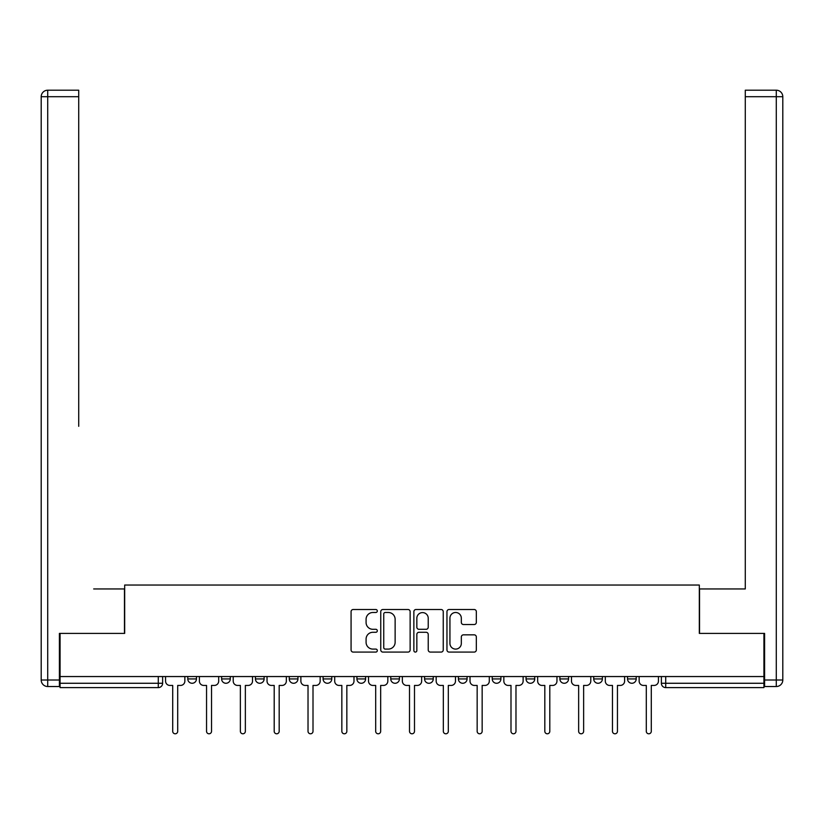 <?xml version="1.0" encoding="UTF-8"?>
<svg xmlns="http://www.w3.org/2000/svg" width="824" height="824" viewBox="0 0 824 824"><rect width="100%" height="100%" fill="white"/><g stroke="black" fill="none" stroke-linecap="round" stroke-linejoin="round"><path stroke-width="1.24" d="M377.31 610.996A1.494 1.494 0 0 0 375.816 609.513L353.197 609.513A2.132 2.132 0 0 0 351.076 611.635L351.076 649.951A2.132 2.132 0 0 0 353.197 652.083L375.816 652.083A1.494 1.494 0 0 0 377.31 650.589A1.494 1.494 0 0 0 375.816 649.096L372.891 649.096A6.808 6.808 0 0 1 366.083 642.287L366.083 639.094A6.808 6.808 0 0 1 372.891 632.286L375.816 632.286A1.494 1.494 0 0 0 377.31 630.793A1.494 1.494 0 0 0 375.816 629.299L372.891 629.299A6.808 6.808 0 0 1 366.083 622.491L366.083 619.298A6.808 6.808 0 0 1 372.891 612.49L375.816 612.49A1.494 1.494 0 0 0 377.31 610.996M559.887 676.545L559.887 678.935L568.56 678.935A4.336 4.336 0 0 1 564.224 683.271A4.336 4.336 0 0 1 559.887 678.935L559.887 676.545M458.401 676.545L458.401 678.935L467.074 678.935A4.336 4.336 0 0 1 462.738 683.271A4.336 4.336 0 0 1 458.401 678.935L458.401 676.545M390.751 676.545L390.751 678.935L399.424 678.935A4.336 4.336 0 0 1 395.087 683.271A4.336 4.336 0 0 1 390.751 678.935L390.751 676.545M356.926 676.545L356.926 678.935L365.599 678.935A4.336 4.336 0 0 1 361.262 683.271A4.336 4.336 0 0 1 356.926 678.935L356.926 676.545M289.265 676.545L289.265 678.935L297.938 678.935A4.336 4.336 0 0 1 293.602 683.271A4.336 4.336 0 0 1 289.265 678.935L289.265 676.545M474.202 624.52A2.132 2.132 0 0 0 476.334 622.388L476.334 611.635A2.132 2.132 0 0 0 474.202 609.513L449.09 609.513A2.132 2.132 0 0 0 446.958 611.635L446.958 649.951A2.132 2.132 0 0 0 449.09 652.083L474.202 652.083A2.132 2.132 0 0 0 476.334 649.951L476.334 636.962A2.132 2.132 0 0 0 474.202 634.841L463.459 634.841A2.132 2.132 0 0 0 461.327 636.962L461.327 643.4A5.696 5.696 0 0 1 455.631 649.096A5.696 5.696 0 0 1 449.935 643.4L449.935 618.185A5.696 5.696 0 0 1 455.631 612.49A5.696 5.696 0 0 1 461.327 618.185L461.327 622.388A2.132 2.132 0 0 0 463.459 624.52L474.202 624.52M60.07 676.545L60.07 633.399L124.681 633.399L124.681 585.04L699.319 585.04L699.319 633.399L763.93 633.399L763.93 676.545L60.07 676.545L60.07 683.271L162.627 683.271L162.627 676.545L162.627 683.271A4.336 4.336 0 0 1 158.29 687.607L60.07 687.607L60.07 683.271M410.136 611.635A2.132 2.132 0 0 0 408.014 609.513L382.892 609.513A2.132 2.132 0 0 0 380.76 611.635L380.76 649.951A2.132 2.132 0 0 0 382.892 652.083L408.014 652.083A2.132 2.132 0 0 0 410.136 649.951L410.136 611.635M415.986 609.513L441.108 609.513A2.132 2.132 0 0 1 443.24 611.635L443.24 649.951A2.132 2.132 0 0 1 441.108 652.083L430.355 652.083A2.132 2.132 0 0 1 428.233 649.951L428.233 634.408A2.132 2.132 0 0 0 426.101 632.286L418.973 632.286A2.132 2.132 0 0 0 416.841 634.408L416.841 650.589A1.494 1.494 0 0 1 415.348 652.083A1.494 1.494 0 0 1 413.864 650.589L413.864 611.635A2.132 2.132 0 0 1 415.986 609.513M661.373 676.545L661.373 683.271L763.93 683.271L763.93 687.607L665.71 687.607A4.336 4.336 0 0 1 661.373 683.271M763.93 676.545L763.93 683.271M636.21 676.545L636.21 678.935A4.336 4.336 0 0 1 631.874 683.271A4.336 4.336 0 0 1 627.538 678.935A4.336 4.336 0 0 0 631.874 683.271M627.538 676.545L627.538 678.935L636.21 678.935M602.385 676.545L602.385 678.935A4.336 4.336 0 0 1 598.049 683.271A4.336 4.336 0 0 1 593.713 678.935A4.336 4.336 0 0 0 598.049 683.271M593.713 676.545L593.713 678.935L602.385 678.935M568.56 676.545L568.56 678.935A4.336 4.336 0 0 1 564.224 683.271M534.735 676.545L534.735 678.935A4.336 4.336 0 0 1 530.399 683.271A4.336 4.336 0 0 1 526.062 678.935L534.735 678.935M526.062 676.545L526.062 678.935M500.91 676.545L500.91 678.935A4.336 4.336 0 0 1 496.573 683.271A4.336 4.336 0 0 1 492.227 678.935L500.91 678.935L500.91 676.545M492.227 676.545L492.227 678.935M467.074 676.545L467.074 678.935M433.249 676.545L433.249 678.935A4.336 4.336 0 0 1 428.913 683.271A4.336 4.336 0 0 1 424.576 678.935L433.249 678.935L433.249 676.545M424.576 676.545L424.576 678.935M399.424 676.545L399.424 678.935L399.424 676.545M365.599 678.935L365.599 676.545L365.599 678.935A4.336 4.336 0 0 1 361.262 683.271M331.773 676.545L331.773 678.935A4.336 4.336 0 0 1 327.427 683.271A4.336 4.336 0 0 1 323.09 678.935A4.336 4.336 0 0 0 327.427 683.271A4.336 4.336 0 0 0 331.773 678.935L331.773 676.545M323.09 676.545L323.09 678.935L331.773 678.935M297.938 676.545L297.938 678.935M264.113 676.545L264.113 678.935A4.336 4.336 0 0 1 259.776 683.271A4.336 4.336 0 0 1 255.44 678.935A4.336 4.336 0 0 0 259.776 683.271A4.336 4.336 0 0 0 264.113 678.935L255.44 678.935L255.44 676.545M221.615 676.545L221.615 678.935L230.287 678.935L230.287 676.545L230.287 678.935A4.336 4.336 0 0 1 225.951 683.271A4.336 4.336 0 0 1 221.615 678.935A4.336 4.336 0 0 0 225.951 683.271M187.79 676.545L187.79 678.935L196.462 678.935L196.462 676.545L196.462 678.935A4.336 4.336 0 0 1 192.126 683.271A4.336 4.336 0 0 1 187.79 678.935A4.336 4.336 0 0 0 192.126 683.271M158.29 676.545L158.29 687.607A4.336 4.336 0 0 0 162.627 683.271M385.23 612.49A1.494 1.494 0 0 0 383.747 613.983L383.747 647.613A1.494 1.494 0 0 0 385.23 649.096L388.32 649.096A6.808 6.808 0 0 0 395.129 642.287L395.129 619.298A6.808 6.808 0 0 0 388.32 612.49L385.23 612.49M428.233 618.288A5.696 5.696 0 0 0 422.537 612.592A5.696 5.696 0 0 0 416.841 618.288L416.841 627.177A2.132 2.132 0 0 0 418.973 629.299L426.101 629.299A2.132 2.132 0 0 0 428.233 627.177L428.233 618.288M165.562 676.545L165.562 681.098A4.336 4.336 0 0 0 169.898 685.434L172.71 685.434L172.71 731.3A2.493 2.493 0 0 0 175.213 733.793A2.493 2.493 0 0 0 177.706 731.3L177.706 685.434L180.518 685.434A4.336 4.336 0 0 0 184.854 681.098L184.854 676.545M199.387 676.545L199.387 681.098A4.336 4.336 0 0 0 203.724 685.434L206.546 685.434L206.546 731.3A2.493 2.493 0 0 0 209.038 733.793A2.493 2.493 0 0 0 211.531 731.3L211.531 685.434L214.353 685.434A4.336 4.336 0 0 0 218.69 681.098L218.69 676.545M233.213 676.545L233.213 681.098A4.336 4.336 0 0 0 237.549 685.434L240.371 685.434L240.371 731.3A2.493 2.493 0 0 0 242.864 733.793A2.493 2.493 0 0 0 245.356 731.3L245.356 685.434L248.178 685.434A4.336 4.336 0 0 0 252.515 681.098L252.515 676.545M59.41 680.016L59.41 686.526L47.71 686.526A6.51 6.51 0 0 1 41.2 680.016L41.2 96.707L47.71 96.707L47.71 90.207L78.713 90.207L78.713 96.707L47.71 96.707L47.71 680.016L59.41 680.016L59.41 633.399L124.465 633.399L124.465 588.944L93.678 588.944M78.713 96.707L78.713 426.307M47.71 90.207A6.51 6.51 0 0 0 41.2 96.707A6.51 6.51 0 0 1 47.71 90.207M730.322 588.944L745.287 588.944L745.287 90.207L776.29 90.207L745.287 90.207M764.59 680.016L776.29 680.016L776.29 96.707L782.8 96.707A6.51 6.51 0 0 0 776.29 90.207A6.51 6.51 0 0 1 782.8 96.707L782.8 680.016A6.51 6.51 0 0 1 776.29 686.526L764.59 686.526L764.59 633.399L699.535 633.399L699.535 588.944L745.287 588.944L745.287 426.307M776.29 686.526A6.51 6.51 0 0 0 782.8 680.016L776.29 680.016L776.29 686.526M267.038 676.545L267.038 681.098A4.336 4.336 0 0 0 271.374 685.434L274.196 685.434L274.196 731.3A2.493 2.493 0 0 0 276.689 733.793A2.493 2.493 0 0 0 279.182 731.3L279.182 685.434L282.004 685.434A4.336 4.336 0 0 0 286.34 681.098L286.34 676.545M300.873 676.545L300.873 681.098A4.336 4.336 0 0 0 305.21 685.434L308.022 685.434L308.022 731.3A2.493 2.493 0 0 0 310.514 733.793A2.493 2.493 0 0 0 313.007 731.3L313.007 685.434L315.829 685.434A4.336 4.336 0 0 0 320.165 681.098L320.165 676.545M334.699 676.545L334.699 681.098A4.336 4.336 0 0 0 339.035 685.434L341.847 685.434L341.847 731.3A2.493 2.493 0 0 0 344.35 733.793A2.493 2.493 0 0 0 346.842 731.3L346.842 685.434L349.654 685.434A4.336 4.336 0 0 0 353.99 681.098L353.99 676.545M368.524 676.545L368.524 681.098A4.336 4.336 0 0 0 372.86 685.434L375.682 685.434L375.682 731.3A2.493 2.493 0 0 0 378.175 733.793A2.493 2.493 0 0 0 380.667 731.3L380.667 685.434L383.49 685.434A4.336 4.336 0 0 0 387.826 681.098L387.826 676.545M402.349 676.545L402.349 681.098A4.336 4.336 0 0 0 406.685 685.434L409.507 685.434L409.507 731.3A2.493 2.493 0 0 0 412 733.793A2.493 2.493 0 0 0 414.493 731.3L414.493 685.434L417.315 685.434A4.336 4.336 0 0 0 421.651 681.098L421.651 676.545M436.174 676.545L436.174 681.098A4.336 4.336 0 0 0 440.51 685.434L443.333 685.434L443.333 731.3A2.493 2.493 0 0 0 445.825 733.793A2.493 2.493 0 0 0 448.318 731.3L448.318 685.434L451.14 685.434A4.336 4.336 0 0 0 455.476 681.098L455.476 676.545M470.01 676.545L470.01 681.098A4.336 4.336 0 0 0 474.346 685.434L477.158 685.434L477.158 731.3A2.493 2.493 0 0 0 479.65 733.793A2.493 2.493 0 0 0 482.153 731.3L482.153 685.434L484.965 685.434A4.336 4.336 0 0 0 489.302 681.098L489.302 676.545M503.835 676.545L503.835 681.098A4.336 4.336 0 0 0 508.171 685.434L510.993 685.434L510.993 731.3A2.493 2.493 0 0 0 513.486 733.793A2.493 2.493 0 0 0 515.979 731.3L515.979 685.434L518.79 685.434A4.336 4.336 0 0 0 523.127 681.098L523.127 676.545M537.66 676.545L537.66 681.098A4.336 4.336 0 0 0 541.996 685.434L544.819 685.434L544.819 731.3A2.493 2.493 0 0 0 547.311 733.793A2.493 2.493 0 0 0 549.804 731.3L549.804 685.434L552.626 685.434A4.336 4.336 0 0 0 556.962 681.098L556.962 676.545M571.485 676.545L571.485 681.098A4.336 4.336 0 0 0 575.822 685.434L578.644 685.434L578.644 731.3A2.493 2.493 0 0 0 581.136 733.793A2.493 2.493 0 0 0 583.629 731.3L583.629 685.434L586.451 685.434A4.336 4.336 0 0 0 590.787 681.098L590.787 676.545M605.31 676.545L605.31 681.098A4.336 4.336 0 0 0 609.647 685.434L612.469 685.434L612.469 731.3A2.493 2.493 0 0 0 614.962 733.793A2.493 2.493 0 0 0 617.454 731.3L617.454 685.434L620.276 685.434A4.336 4.336 0 0 0 624.613 681.098L624.613 676.545M639.146 676.545L639.146 681.098A4.336 4.336 0 0 0 643.482 685.434L646.294 685.434L646.294 731.3A2.493 2.493 0 0 0 648.787 733.793A2.493 2.493 0 0 0 651.29 731.3L651.29 685.434L654.101 685.434A4.336 4.336 0 0 0 658.438 681.098L658.438 676.545M665.71 676.545L665.71 687.607M47.71 686.526L47.71 680.016L41.2 680.016M776.29 90.207L776.29 96.707L745.287 96.707"/></g></svg>

